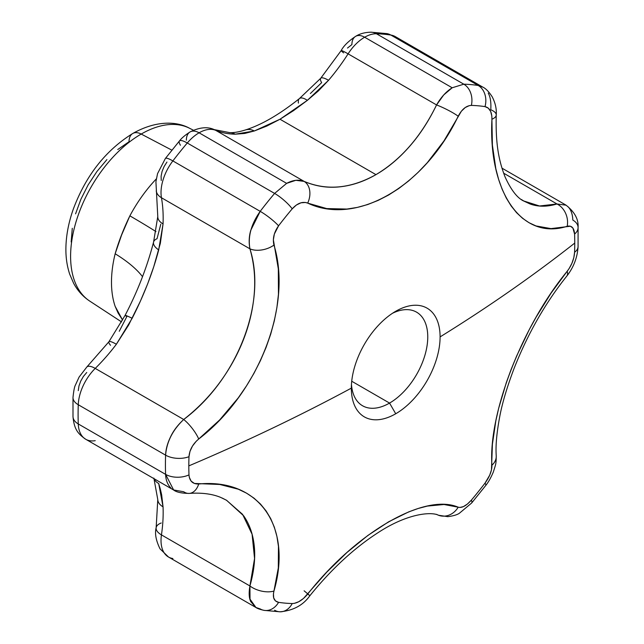<?xml version="1.0" encoding="UTF-8"?>
<svg xmlns="http://www.w3.org/2000/svg" width="644" height="644" viewBox="0 0 644 644"><rect width="100%" height="100%" fill="white"/><g stroke="black" fill="none" stroke-linecap="round" stroke-linejoin="round"><path stroke-width="0.97" d="M389.556 403.08A54.032 31.194 120 0 0 427.729 338.631A54.032 31.194 120 0 0 392.518 313.258A54.032 31.194 -60 0 1 416.571 312.163A54.032 31.194 -60 0 1 424.855 355.464A54.032 31.194 -60 0 1 389.556 403.08L351.729 381.24L389.556 403.08A54.032 31.194 -60 0 1 362.54 405.752A54.032 31.194 -60 0 1 351.463 384.379A54.032 31.194 120 0 0 389.556 403.08L395.722 413.762L389.556 403.08M469.323 105.616L465.25 107.524L461.386 111.203L443.933 140.964L427.31 162.682L418.133 172.342L408.586 180.972L398.741 188.539L388.59 195.027L378.181 200.389L367.756 204.518L357.339 207.408L346.947 209.059L326.685 208.576L305.425 202.466L300.957 202.812L296.385 205.017L292.207 208.841A272.895 157.555 120 0 0 278.57 225.819L274.352 234.038L273.362 239.818L278.329 268.894L278.45 294.316L276.904 307.566L274.304 320.897L270.689 334.212L266.044 347.494L260.393 360.696L253.865 373.504L246.483 385.901L238.256 397.871L219.644 419.969L196.219 441.269L192.476 446.067L189.972 451.404L188.982 456.701A272.895 157.555 120 0 0 188.821 465.886A1801.115 1039.859 0 0 0 351.342 388.139A62.758 36.233 -60 0 1 395.722 311.277L395.722 311.277A62.758 36.233 -60 0 1 440.094 336.901A62.758 36.233 -60 0 1 395.722 413.762A62.758 36.233 -60 0 1 351.342 388.139A62.758 36.233 -60 0 1 395.722 311.277A62.758 36.233 -60 0 1 440.094 336.901A1801.115 1039.859 0 0 0 574.754 243.07A272.895 157.555 120 0 0 574.593 234.07L572.919 228.105L570.439 226.229L550.974 228.612L536.001 225.939L529.014 222.711L522.526 218.276L516.569 212.689L511.151 205.943L506.297 198.054L502.127 189.207L498.641 179.443L495.832 168.76L492.402 145.142L491.847 116.162L490.672 111.444L488.305 108.152L485.013 106.622A272.895 157.555 120 0 0 471.376 105.407A272.895 157.555 -60 0 1 485.013 106.622C489.673 107.725 491.984 111.927 491.936 119.229A18.008 6.883 2.2 0 0 496.25 114.978A18.008 6.883 -177.8 0 1 491.936 119.229C488.144 192.492 522.204 240.88 567.187 226.277A18.008 14.522 -106.3 0 0 556.988 203.979C547.078 206.933 538.094 206.917 530.02 203.947L523.628 200.968M83.792 296.168A99.844 57.646 -60 0 1 78.407 214.557A99.844 57.646 -60 0 1 141.197 134.057A18.008 10.401 -120 0 0 132.761 133.485A18.008 10.401 60 0 1 141.197 134.057A99.844 57.646 120 0 0 76.419 220.57A99.844 57.646 120 0 0 89.701 301.07C82.931 296.57 77.578 290.645 73.633 283.296L69.729 274.272C66.928 265.867 65.656 256.787 65.921 247.014C66.26 234.73 68.715 222.116 73.279 209.187C85.877 175.498 105.705 150.261 132.777 133.477C155.864 120.364 176.673 121.12 189.489 128.228A99.844 57.646 120 0 0 141.197 134.057L171.884 150.157L141.197 134.057M180.449 145.262A18.008 4.379 40.2 0 1 179.435 140.98A18.008 4.379 40.2 0 1 187.275 143A36.024 20.801 -60 0 1 199.101 132.809A18.008 10.401 -120 0 0 190.093 131.923A18.008 10.401 60 0 1 199.101 132.809L286.636 183.355L295.846 180.304L304.129 181.391L215.651 130.313A36.024 20.801 120 0 0 199.101 132.809A36.024 20.801 120 0 0 187.275 143A288.174 166.377 120 0 0 172.866 160.92L260.2 211.345A288.174 166.377 -60 0 1 274.602 193.417L187.275 143L274.602 193.417L286.636 183.355L199.101 132.809A36.024 20.801 -60 0 1 215.651 130.313A144.087 83.189 120 0 0 235.189 134.194L244.752 133.437L254.316 130.974L266.809 126.055L280.003 119.237L375.951 174.637C363.9 181.6 351.616 185.689 339.114 186.905C327.184 188.08 315.528 186.245 304.129 181.391L215.651 130.313A144.087 83.189 120 0 0 235.189 134.194L254.316 130.974L280.003 119.237L293.543 110.623L307.357 100.351L318.353 90.941L328.553 80.291A144.087 83.189 120 0 0 348.09 53.855A36.024 20.801 -60 0 1 364.649 37.231A18.008 10.401 -120 0 0 355.641 36.346A18.008 10.401 60 0 1 364.649 37.231L452.185 87.777L463.801 84.187L376.466 33.77A36.024 20.801 120 0 0 364.649 37.231A36.024 20.801 120 0 0 348.09 53.855L436.568 104.932C428.864 120.814 419.96 134.524 409.874 146.059C399.304 158.158 388.002 167.682 375.951 174.637L280.003 119.237L307.357 100.351L328.553 80.291A144.087 83.189 120 0 0 348.09 53.855L436.568 104.932L443.748 94.918L452.185 87.777L364.649 37.231A36.024 20.801 -60 0 1 376.466 33.77L463.801 84.187A288.174 166.377 -60 0 1 478.21 85.475L390.876 35.058A288.174 166.377 120 0 0 376.466 33.77A288.174 166.377 -60 0 1 390.876 35.058L478.21 85.475A18.008 14.345 98.7 0 1 485.013 106.622A18.008 14.345 -81.3 0 0 478.21 85.475A288.174 166.377 120 0 0 463.801 84.187A18.008 14.039 91.6 0 1 471.376 105.407A18.008 14.039 -88.4 0 0 463.801 84.187L452.185 87.777C446.155 91.577 440.955 97.292 436.568 104.932A18.008 2.504 26.4 0 1 458.198 116.218C461.877 109.255 466.272 105.656 471.376 105.407M343.63 52.897A18.008 1.143 32.6 0 1 341.191 50.554A18.008 1.143 32.6 0 1 348.09 53.855A18.008 1.143 -147.4 0 0 341.199 50.546L320.688 78.302L299.452 98.548C279.657 114.358 261.641 124.831 245.404 129.967C238.972 131.964 233.732 132.849 229.675 132.624L214.211 129.605A18.008 14.659 -67.7 0 1 215.651 130.313A18.008 14.659 112.3 0 0 214.082 129.549M129.871 215.845A102.597 59.232 -60 0 1 156.299 178.911A102.597 59.232 -60 0 0 129.871 215.845A126.079 5.917 -151.9 0 1 155.969 231.607A126.079 5.917 28.1 0 0 129.871 215.845L121.603 235.004L115.155 253.768A126.079 46.255 -166.2 0 1 142.533 276.703A126.079 46.255 13.8 0 0 115.155 253.768C118.746 241.315 123.648 228.668 129.871 215.845M115.155 306.367A102.597 59.232 -60 0 1 115.155 253.768A102.597 59.232 -60 0 0 115.155 306.367L118.085 312.976L122.618 320.1L115.155 306.367M161.233 180.473L161.105 176.19L162.087 171.417L164.091 166.563L166.941 162.063M78.262 390.634L78.971 385.941L80.742 381.071L83.406 376.442L86.739 372.474M347.494 48.042L351.906 44.589A18.008 10.401 60 0 1 355.641 36.346C348.412 41.2 343.598 45.933 341.191 50.554M160.34 489.078L158.698 483.491A18.008 12.027 162.2 0 1 154.085 478.725A18.008 12.027 -17.8 0 0 158.698 483.491L163.053 506.852L161.644 494.842L160.34 489.078M226.511 500.219L243.609 515.772C249.631 524.337 253.213 534.729 254.348 546.933C255.443 558.557 253.969 571.574 249.928 585.968L161.451 534.89A144.087 83.189 120 0 0 163.053 506.852A18.008 10.884 177.6 0 1 157.78 499.551A18.008 10.884 -2.4 0 0 163.053 506.852A144.087 83.189 120 0 1 161.451 534.89A36.024 20.801 120 0 0 168.478 557.004A36.024 20.801 -60 0 1 161.451 534.89A18.008 8.324 -171.6 0 1 156.154 527.726A18.008 8.324 -171.6 0 1 161.233 522.992M565.818 205.154L556.988 203.979L503.608 173.164L556.988 203.979L539.535 205.991L523.757 200.992L521.278 199.447M128.623 325.067L140.408 301.118L147.701 283.771L153.771 266.664L160.34 243.335L163.053 223.935A144.087 83.189 120 0 0 161.451 197.74L249.928 248.826C253.978 262.824 255.451 277.347 254.348 292.392C253.205 308.138 249.622 323.779 243.585 339.308C237.564 354.836 229.353 369.592 218.952 383.566C209.042 396.905 197.297 408.876 183.709 419.494L95.231 368.408A144.087 83.189 120 0 0 116.371 344.25L128.623 325.067M170.893 487.975C167.561 484.626 165.798 480.094 165.597 474.362A288.174 166.377 -60 0 1 165.597 455.155L78.27 404.738A288.174 166.377 120 0 0 78.27 423.945L165.597 474.362L78.27 423.945A36.024 20.801 120 0 0 85.708 439.248A36.024 20.801 -60 0 1 78.27 423.945A288.174 166.377 -60 0 1 78.27 404.738L165.597 455.155C165.798 449.222 167.553 442.911 170.861 436.221C173.655 430.434 177.937 424.863 183.709 419.494L95.231 368.408A36.024 20.801 120 0 0 78.27 404.738A36.024 20.801 -60 0 1 95.231 368.408A144.087 83.189 120 0 0 116.371 344.25L132.181 318.273C143.982 295.065 152.821 272.283 158.698 249.92L163.053 223.935A144.087 83.189 120 0 0 161.451 197.74L249.928 248.826C248.713 242.482 248.995 236.3 250.774 230.27L260.2 211.345L172.866 160.92A36.024 20.801 120 0 0 161.451 197.74A36.024 20.801 -60 0 1 172.866 160.92A288.174 166.377 -60 0 1 187.275 143A18.008 4.379 -139.8 0 0 179.459 140.956M132.761 133.485A18.008 10.401 60 0 0 129.042 141.728L117.755 149.529M106.896 159.599L96.89 171.554L88.115 184.925L80.919 199.213L75.573 213.848M72.281 228.29L71.17 241.967M459.856 507.48L463.414 506.603L467.399 504.059L471.376 500.114A272.895 157.555 120 0 0 485.013 483.137L489.698 475.192L491.477 469.87L492.41 444.191L495.84 420.83L498.665 408.312L506.345 382.512L511.167 369.334L516.633 356.027L529.078 329.978L536.033 317.267L551.071 293.109L569.063 268.669L571.896 263.348L573.812 257.672L574.593 252.255A272.895 157.555 120 0 0 574.754 243.07A1801.115 1039.859 180 0 1 440.094 336.901A62.758 36.233 -60 0 1 395.722 413.762A62.758 36.233 -60 0 1 351.342 388.139A1801.115 1039.859 180 0 1 188.821 465.886A272.895 157.555 120 0 0 188.982 474.886L189.304 477.317L191.131 481.124L194.399 483.451L219.765 484.473L238.288 489.199L246.555 493.167L253.961 498.126L260.466 504.035L266.069 510.885L270.73 518.662L274.344 527.195L276.92 536.428L278.458 546.378L278.313 567.936L273.434 593.776L273.708 597.97L275.479 600.924L278.57 602.333A272.895 157.555 120 0 0 292.207 603.549A18.008 14.039 91.6 0 1 280.164 611.8A18.008 14.039 91.6 0 1 274.602 610.23M294.316 603.372L298.808 601.705L303.453 598.477L326.806 572.122L346.987 552.455L367.901 535.43L388.63 521.801L408.723 511.883L418.222 508.47L427.342 506.079L444.03 504.502L458.198 507.19A18.008 15.899 110.5 0 1 438.669 515.313A18.008 15.899 110.5 0 1 436.568 514.347M186.366 140.167A18.008 10.401 60 0 1 190.093 131.923C185.013 135.184 181.463 138.21 179.435 140.98L165.371 158.48A18.008 3.22 37.4 0 1 172.866 160.92A18.008 3.22 -142.6 0 0 165.371 158.48L157.547 173.655L155.92 181.753L157.78 216.561L153.586 242.023C147.162 266.801 137.679 291.233 125.129 315.319A18.008 0.692 27 0 1 132.181 318.273A18.008 0.692 -153 0 0 125.129 315.31A18.008 0.692 27 0 0 126.844 316.558L119.253 331.282M320.712 78.278A18.008 4.476 40.5 0 1 328.553 80.291A18.008 4.476 -139.5 0 0 320.712 78.278A18.008 4.476 40.5 0 0 321.654 82.641L310.384 93.517M160.783 224.241L157.047 238.707A18.008 8.026 -165.3 0 0 153.57 242.088A18.008 8.026 14.7 0 0 158.698 249.92A18.008 8.026 -165.3 0 1 153.57 242.088M568.145 206.813C571.051 209.912 572.613 214.331 572.806 220.055A18.008 10.811 177.9 0 1 578.079 227.332A18.008 10.811 177.9 0 1 574.593 234.07A18.008 10.811 -2.1 0 0 578.079 227.332M488.241 93.122C490.39 96.89 491.235 102.444 490.768 109.77A18.008 6.883 -177.8 0 1 496.25 114.978C496.709 109.045 495.365 102.992 492.225 96.842C488.844 91.625 485.648 88.349 482.638 87.02L395.263 36.579A36.024 20.801 120 0 0 390.876 35.058A36.024 20.801 -60 0 1 395.263 36.579L386.803 33.609A18.008 14.345 98.7 0 1 390.876 35.058A18.008 14.345 -81.3 0 0 386.577 33.577M189.473 493.393A18.008 11.785 -94.4 0 0 198.706 484.006A18.008 11.785 85.6 0 1 189.473 493.393A18.008 11.785 85.6 0 1 183.709 491.758L173.518 489.947L85.708 439.248C78.27 433.959 74.213 429.798 72.997 416.644A18.008 10.811 -2.1 0 0 78.27 423.945A18.008 10.811 177.9 0 1 72.997 416.644L72.997 397.364A18.008 9.966 2 0 0 78.27 404.738A18.008 9.966 -178 0 1 72.997 397.372M556.988 203.979A18.008 14.522 73.7 0 1 567.187 226.277C571.655 225.279 574.126 227.871 574.593 234.07A272.895 157.555 -60 0 1 574.754 243.07A272.895 157.555 -60 0 1 574.593 252.255C574.134 259.065 571.663 265.4 567.187 271.269C522.236 325.8 488.216 413.529 491.936 465.209C491.992 470.74 489.681 476.721 485.013 483.137A272.895 157.555 -60 0 1 471.376 500.114C466.288 505.838 461.901 508.197 458.198 507.19C424.533 492.789 356.454 532.121 307.703 594.074C302.559 600.192 297.391 603.348 292.207 603.549A272.895 157.555 -60 0 1 278.57 602.333A18.008 14.345 98.7 0 1 264.442 610.415A18.008 14.345 98.7 0 1 260.2 608.942L255.853 607.453L250.79 601.657C248.995 598.099 248.705 592.866 249.928 585.968L161.451 534.89A18.008 8.324 8.4 0 1 156.146 527.758M355.641 36.346C359.875 33.681 365.019 32.305 371.057 32.2A18.008 14.039 91.6 0 1 376.466 33.77A18.008 14.039 -88.4 0 0 371.057 32.2L386.803 33.609M298.43 103.096A18.008 6.649 51.5 0 1 299.484 98.524A18.008 6.649 51.5 0 1 307.357 100.351A18.008 6.649 -128.5 0 0 299.484 98.524M245.372 129.983A18.008 13.395 71.9 0 1 254.316 130.974A18.008 13.395 -108.1 0 0 245.364 129.983M229.465 132.624A18.008 14.007 91 0 1 235.189 134.194A18.008 14.007 -89 0 0 229.465 132.624M156.234 190.97A18.008 12.123 -10.1 0 0 161.451 197.74A18.008 12.123 169.9 0 1 156.226 190.906M157.78 216.577A18.008 9.893 2.3 0 0 163.053 223.935A18.008 9.893 -177.7 0 1 157.78 216.577M172.866 558.525A36.024 20.801 -60 0 1 168.478 557.004L160.018 548.817C155.945 540.477 154.657 533.449 156.154 527.726L157.78 499.567L153.86 478.098M110.518 345.297A18.008 3.123 37.2 0 1 108.917 341.747A18.008 3.123 37.2 0 1 116.371 344.25A18.008 3.123 -142.8 0 0 108.917 341.747L86.835 367L79.107 377.054L75.372 385.168C74.511 386.633 73.714 390.707 72.997 397.364M86.86 366.967A18.008 6.343 45.4 0 1 95.231 368.408A18.008 6.343 -134.6 0 0 86.835 366.991M95.231 440.681A36.024 20.801 -60 0 1 85.708 439.248M482.622 87.069L478.21 85.475M458.198 116.218A18.008 2.504 -153.6 0 0 436.568 104.932C421.104 136.528 400.898 159.768 375.951 174.637C350.859 188.66 326.919 190.914 304.129 181.391A18.008 13.17 113.5 0 1 307.703 203.102C356.357 226.165 424.436 186.824 458.198 116.218M574.593 252.255A18.008 9.966 2 0 0 578.079 246.596A18.008 9.966 -178 0 1 574.593 252.255M307.703 203.102A18.008 13.17 -66.5 0 0 304.129 181.391C298.888 179.322 293.052 179.974 286.636 183.355L274.602 193.417A18.008 4.379 40.2 0 1 292.207 208.841C297.367 203.166 302.527 201.25 307.703 203.102M567.187 271.269A18.008 7.656 38.9 0 1 566.728 276.187A18.008 7.656 -141.1 0 0 567.187 271.269M292.207 208.841A18.008 4.379 -139.8 0 0 274.602 193.417A288.174 166.377 120 0 0 260.2 211.345A18.008 3.22 37.4 0 1 278.57 225.819A272.895 157.555 -60 0 1 292.207 208.841M491.936 465.209A18.008 13.387 -3 0 0 496.234 455.888A18.008 13.387 177 0 1 491.936 465.209M278.57 225.819A18.008 3.22 -142.6 0 0 260.2 211.345C251.192 224.04 247.771 236.533 249.928 248.826A18.008 10.65 -15.9 0 0 273.958 245.082C272.444 238.707 273.982 232.283 278.57 225.819M485.013 483.137A18.008 3.22 37.4 0 1 485.689 485.544A18.008 3.22 -142.6 0 0 485.013 483.137M273.958 245.082A18.008 10.65 164.1 0 1 249.928 248.826C267.212 302.414 237.282 379.525 183.709 419.494A18.008 4.919 51.6 0 1 198.706 439.023C258.663 393.154 292.674 305.417 273.958 245.082M471.376 500.114A18.008 4.379 40.2 0 1 471.617 503.045A18.008 4.379 -139.8 0 0 471.376 500.114M198.706 439.023A18.008 4.919 -128.4 0 0 183.709 419.494C172.745 429.91 166.707 441.792 165.597 455.155A18.008 9.966 2 0 0 188.982 456.701C189.521 449.939 192.765 444.046 198.706 439.023M188.982 456.701A18.008 9.966 -178 0 1 165.597 455.155A288.174 166.377 120 0 0 165.597 474.362A18.008 10.811 -2.1 0 0 188.982 474.886A272.895 157.555 -60 0 1 188.821 465.886A272.895 157.555 -60 0 1 188.982 456.701M438.669 515.313A18.008 15.899 -69.5 0 0 458.198 507.19M307.703 594.074L309.901 595.684L307.703 594.074M222.236 498.062L226.543 500.299L242.587 514.363L252.086 534.238L254.557 558.541L249.928 585.968A18.008 9.62 15.2 0 0 273.958 591.063C292.746 526.462 258.679 478.065 198.706 484.006C192.781 484.167 189.537 481.132 188.982 474.886A18.008 10.811 177.9 0 1 165.597 474.362L173.558 489.826M304.129 590.814L309.901 595.684C303.131 605.263 293.165 610.633 280.019 611.8L264.273 610.391C260.104 609.498 257.302 608.516 255.853 607.453L168.478 557.004M280.164 611.8A18.008 14.039 -88.4 0 0 292.207 603.549M264.442 610.415A18.008 14.345 -81.3 0 0 278.57 602.333C273.99 601.279 272.452 597.519 273.958 591.063A18.008 9.62 -164.8 0 1 249.928 585.968L250.017 599.162L255.877 607.405M121.611 321.944L89.701 301.07M226.608 500.283L220.578 497.361C212.077 493.876 201.661 492.555 189.336 493.401C181.632 493.344 176.359 492.185 173.518 489.947M193.45 130.225L189.489 128.228M309.901 595.684C331.435 569.071 354.176 548.052 378.125 532.62C407.958 513.051 431.802 511.618 438.524 515.256L447.797 516.657C453.231 515.957 457.079 514.838 459.341 513.284L471.641 503.02L485.705 485.52C488.313 482.34 490.849 477.864 493.296 472.1C496.017 463.503 496.097 464.187 496.234 455.888C495.502 445.898 496.709 432.623 499.841 416.072C502.328 402.886 507.061 387.036 514.041 368.537C527.75 333.801 545.323 303.002 566.768 276.131C573.635 267.373 577.402 257.536 578.079 246.636L578.079 227.356C578.658 219.274 574.577 211.836 565.851 205.034L501.942 168.14M190.093 131.923C199.479 127.295 207.521 126.522 214.219 129.605M125.129 315.319L108.9 341.771M496.242 114.994C495.526 142.96 498.448 159.849 505.113 177.028C511.119 190.069 517.317 198.062 523.701 201.017"/></g></svg>
